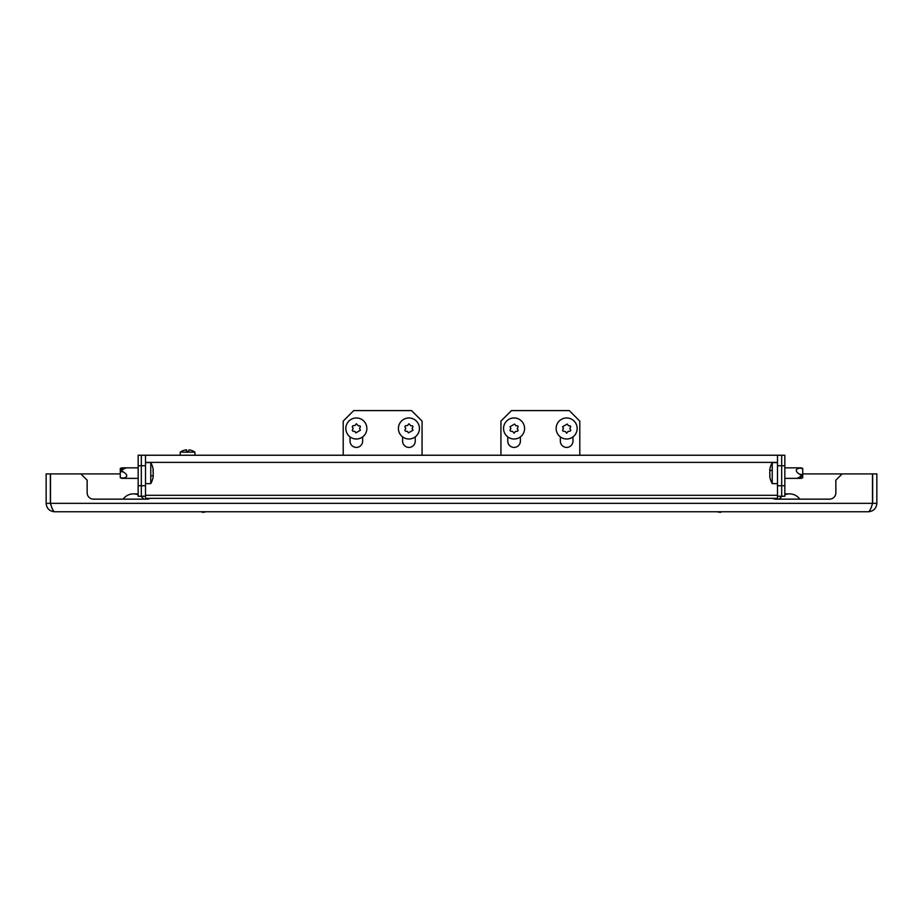 <?xml version="1.0" encoding="UTF-8"?>
<svg xmlns="http://www.w3.org/2000/svg" width="923" height="923" viewBox="0 0 923 923"><rect width="100%" height="100%" fill="white"/><g stroke="black" fill="none" stroke-linecap="round" stroke-linejoin="round"><path stroke-width="1.38" d="M201.652 511.757L202.645 512.392L206.106 511.757M721.348 511.757L720.355 512.392L716.894 511.757M772.828 498.351A6.311 6.311 0 0 0 775.908 499.147L829.535 499.147A6.311 6.311 0 0 0 835.846 492.836L835.846 480.214L842.145 473.903L872.5 473.903L872.5 503.347C871.15 508.458 869.789 511.261 868.439 511.757L54.561 511.757C53.211 511.273 51.861 508.469 50.5 503.347L50.5 473.903L80.855 473.903L87.154 480.214L87.154 492.836A6.311 6.311 0 0 0 93.465 499.147L147.092 499.147A6.311 6.311 0 0 0 150.172 498.351M868.439 511.757C873.539 511.273 876.342 508.469 876.85 503.347L872.639 503.347L872.639 473.903L876.85 473.903L876.85 503.347M872.004 504.962L872.639 503.347M872.5 503.347L50.5 503.347L51.007 504.985M80.855 473.903L120.278 473.903M802.722 473.903L842.145 473.903M51.353 506.069L50.361 503.347L46.15 503.347C46.646 508.458 49.45 511.261 54.561 511.757M46.15 503.347L46.15 473.903L50.361 473.903L50.361 503.347M143.7 499.147A12.657 12.657 0 0 0 140.781 496.239M138.162 494.809A12.657 12.657 0 0 0 123.151 499.147M779.3 499.147A12.657 12.657 0 0 1 782.219 496.239M784.838 494.809A12.657 12.657 0 0 1 799.849 499.147A12.657 12.657 0 0 0 789.569 493.886L784.838 493.886M560.342 436.891L560.342 441.102A6.311 6.311 0 0 0 566.653 447.413A6.311 6.311 0 0 0 572.964 441.102L572.964 436.891M500.935 455.235L500.935 421.119L511.446 410.608L569.283 410.608L579.794 421.119L579.794 455.235M520.387 436.891L520.387 441.102A6.311 6.311 0 0 1 514.076 447.413A6.311 6.311 0 0 1 507.765 441.102L507.765 436.891M566.653 433.21L565.291 431.479L563.099 431.168L562.557 430.222L563.457 428.48L562.557 426.749L567.195 424.061L568.568 425.803L570.206 425.803L570.749 426.749L569.849 428.48L570.749 430.222L570.206 431.168L568.014 431.479L566.653 433.21M577.163 428.48A10.511 10.511 0 0 0 566.653 417.969A10.511 10.511 0 0 0 556.142 428.48A10.511 10.511 0 0 0 566.653 439.002A10.511 10.511 0 0 0 577.163 428.48M569.929 428.803A0.635 0.635 0 0 1 569.929 428.168M563.376 428.168A0.635 0.635 0 0 1 563.376 428.803M514.076 433.21L512.715 431.479L510.523 431.168L509.981 430.222L510.881 428.48L509.981 426.749L514.619 424.061L515.992 425.803L517.63 425.803L518.172 426.749L517.272 428.48L518.172 430.222L517.63 431.168L515.438 431.479L514.076 433.21M524.587 428.48A10.511 10.511 0 0 0 514.076 417.969A10.511 10.511 0 0 0 503.566 428.48A10.511 10.511 0 0 0 514.076 439.002A10.511 10.511 0 0 0 524.587 428.48M517.353 428.803A0.635 0.635 0 0 1 517.353 428.168M510.8 428.168A0.635 0.635 0 0 1 510.8 428.803M356.347 423.749L358.262 425.803L359.901 425.803L360.443 426.749L359.543 428.48L360.443 430.222L355.805 432.899L354.986 431.479L352.794 431.168L352.251 430.222L353.151 428.48L352.251 426.749L352.794 425.803L354.986 425.48L356.347 423.749M345.837 428.48A10.511 10.511 0 0 0 356.347 439.002A10.511 10.511 0 0 0 366.858 428.48A10.511 10.511 0 0 0 356.347 417.969A10.511 10.511 0 0 0 345.837 428.48M353.071 428.168A0.635 0.635 0 0 1 353.071 428.803M359.624 428.803A0.635 0.635 0 0 1 359.624 428.168M408.924 423.749L410.839 425.803L412.477 425.803L413.019 426.749L412.12 428.48L413.019 430.222L408.381 432.899L407.562 431.479L405.37 431.168L404.828 430.222L405.728 428.48L404.828 426.749L405.37 425.803L407.562 425.48L408.924 423.749M398.413 428.48A10.511 10.511 0 0 0 408.924 439.002A10.511 10.511 0 0 0 419.434 428.48A10.511 10.511 0 0 0 408.924 417.969A10.511 10.511 0 0 0 398.413 428.48M405.647 428.168A0.635 0.635 0 0 1 405.647 428.803M412.2 428.803A0.635 0.635 0 0 1 412.2 428.168M402.613 436.891L402.613 441.102A6.311 6.311 0 0 0 408.924 447.413A6.311 6.311 0 0 0 415.235 441.102L415.235 436.891M343.206 455.235L343.206 421.119L353.717 410.608L411.554 410.608L422.065 421.119L422.065 455.235M362.658 436.891L362.658 441.102A6.311 6.311 0 0 1 356.347 447.413A6.311 6.311 0 0 1 350.036 441.102L350.036 436.891M777.478 496.239L777.478 485.729L781.689 485.729L781.689 496.239L777.478 496.239L777.478 498.351L145.522 498.351L145.522 496.239L141.311 496.239L141.311 455.235L145.522 455.235L145.522 465.746L141.311 465.746L141.311 455.235L138.162 455.235L138.162 465.746L141.311 465.746L141.311 485.729L145.522 485.729L145.522 465.746M777.478 455.235L781.689 455.235L781.689 485.729L784.838 485.729L784.838 496.239L781.689 496.239L781.689 465.746L777.478 465.746L777.478 455.235L145.522 455.235M145.522 485.729L145.522 496.239M777.478 485.729L777.478 465.746M188.5 451.578L188.996 449.882L188.5 451.578A12.241 8.653 180 0 0 187.577 451.555A12.241 8.653 180 0 0 186.654 451.578L186.169 449.882A12.587 12.587 0 0 0 181.127 451.578L181.104 451.555A12.622 12.622 0 0 0 180.216 452.132L180.216 455.235L194.938 455.235L194.938 452.132A12.622 12.622 0 0 0 194.061 451.555L194.038 451.578A12.587 12.587 0 0 0 188.996 449.882A12.587 12.587 0 0 1 194.038 451.578M180.216 452.132L194.938 452.132M186.654 449.882L186.654 451.578L186.169 449.882M770.013 468.376L770.013 468.376A21.587 21.587 0 0 1 772.228 462.596L772.228 483.629L777.478 483.629M769.747 470.107A21.425 18.552 -0 0 1 769.955 468.688A21.425 18.552 0 0 0 769.747 470.107L769.955 471.376A21.425 18.552 180 0 0 769.747 472.795L769.747 473.43A21.425 18.552 0 0 0 769.955 474.849L769.747 476.106A21.425 18.552 180 0 0 769.955 477.526L769.955 477.526A21.425 18.552 180 0 1 769.747 476.106M799.422 474.122L802.722 474.791L802.722 468.48L799.422 468.134C801.464 467.788 801.464 467.788 799.422 468.134C795.753 469.046 795.268 470.695 797.957 473.107L799.422 474.122C801.476 475.287 801.476 476.268 799.422 477.064C795.222 478.772 795.222 478.772 799.422 477.064C795.222 478.772 795.222 478.772 799.422 477.064L802.722 475.737L802.722 477.733L799.422 478.079C801.464 478.437 801.464 478.437 799.422 478.079C801.464 478.437 801.464 478.437 799.422 478.079L797.957 477.664M769.955 475.795L769.955 474.849A21.425 18.552 -0 0 1 769.747 473.43L769.724 473.107M772.228 470.43L769.747 470.43L772.228 470.43M802.722 474.791L802.722 475.737L799.422 477.064M125.043 468.561L123.578 468.134C121.536 467.788 121.536 467.788 123.578 468.134C121.536 467.788 121.536 467.788 123.578 468.134L120.278 468.803L120.278 470.476L123.578 469.149C127.778 467.453 127.778 467.453 123.578 469.149C127.778 467.453 127.778 467.453 123.578 469.149L120.278 470.476L120.278 477.733L123.578 478.079C127.247 477.179 127.732 475.518 125.043 473.107L123.578 472.091C121.524 470.938 121.524 469.957 123.578 469.149M152.987 477.837L152.987 477.837A21.587 21.587 0 0 1 150.772 483.629L150.772 462.596L145.522 462.596M153.253 476.106A21.425 18.552 180 0 1 153.045 477.526A21.425 18.552 180 0 0 153.253 476.106L153.045 474.849A21.425 18.552 -0 0 0 153.253 473.43L153.253 472.795A21.425 18.552 180 0 0 153.045 471.376L153.253 470.107A21.425 18.552 -0 0 0 153.045 468.688L153.045 468.688A21.425 18.552 0 0 1 153.253 470.107M123.578 478.079C121.536 478.437 121.536 478.437 123.578 478.079C121.536 478.437 121.536 478.437 123.578 478.079M153.045 470.43L153.045 471.376A21.425 18.552 180 0 1 153.253 472.795L153.276 473.107M150.772 475.795L153.253 475.795L150.772 475.795M784.838 465.746L781.689 465.746L781.689 455.235L784.838 455.235L784.838 485.729M138.162 485.729L141.311 485.729L141.311 496.239L138.162 496.239L138.162 465.746M777.478 462.388L145.522 462.388M777.478 495.293L145.522 495.293M123.578 472.091L120.278 471.422M138.162 493.886L133.431 493.886M796.214 478.368L784.838 478.368L801.152 478.368L802.722 477.733M802.722 468.48L801.152 467.846L784.838 467.846M770.013 477.837A21.587 21.587 0 0 0 772.228 483.629M777.478 462.596L772.228 462.596M120.278 468.48L121.848 467.846L138.162 467.846L126.786 467.846M120.278 477.733L121.848 478.368L138.162 478.368M152.987 468.376A21.587 21.587 0 0 0 150.772 462.596M145.522 483.629L150.772 483.629"/></g></svg>
